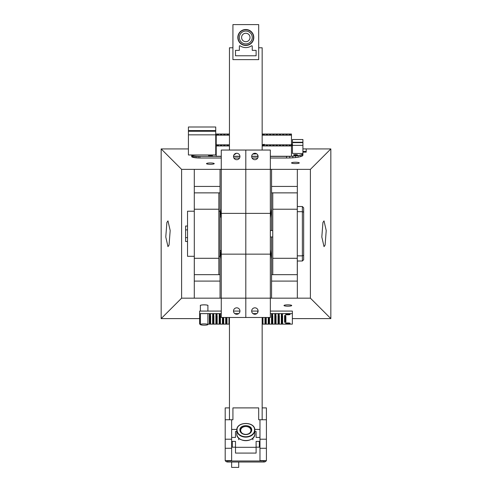 <?xml version="1.0" encoding="UTF-8"?>
<svg xmlns="http://www.w3.org/2000/svg" width="492" height="492" viewBox="0 0 492 492"><rect width="100%" height="100%" fill="white"/><g stroke="black" fill="none" stroke-linecap="round" stroke-linejoin="round"><path stroke-width="0.74" d="M167.606 148.928L188.418 148.928L161.161 148.928L181.603 169.365L181.603 298.164L161.161 318.601L161.161 148.928M330.839 148.928L310.397 169.365L310.397 298.164L330.839 318.601L330.839 148.928L306.19 148.928L324.394 148.928M233.928 154.894L233.903 154.943A3.223 3.223 0 0 1 238.269 153.658A3.223 3.223 0 0 1 239.555 158.03A3.223 3.223 0 0 1 235.182 159.31A3.223 3.223 0 0 1 233.903 154.943L236.406 153.283M251.676 156.272L251.707 156.985L251.676 156.272L258.097 156.259M252.064 154.943A3.223 3.223 0 0 0 253.343 159.31A3.223 3.223 0 0 0 257.71 158.03A3.223 3.223 0 0 0 256.43 153.658A3.223 3.223 0 0 0 252.064 154.943L252.064 154.931M252.753 154.076L254.567 153.283M254.782 153.27L256.707 153.83L252.765 154.064M257.642 154.826L258.011 157.262M233.516 156.272L233.546 156.985L233.516 156.272L239.936 156.259M232.925 47.785L229.45 47.785L229.45 150.048M262.162 150.048L262.162 47.785L258.687 47.785M234.592 313.447L236.406 314.247M251.676 311.258L251.707 310.544L251.676 311.258M252.064 312.586L252.064 312.586A3.223 3.223 0 0 0 256.43 313.865A3.223 3.223 0 0 0 257.71 309.499A3.223 3.223 0 0 0 253.343 308.213A3.223 3.223 0 0 0 252.064 312.586M252.753 313.447L254.567 314.247L252.765 313.459M254.782 314.259L256.707 313.699M257.642 312.703L258.011 310.267M233.516 311.258L233.546 310.544L233.516 311.258M229.45 317.481L229.45 419.744L231.64 419.744L231.64 460.623L225.201 460.623L225.201 448.273L231.64 448.273M262.162 317.481L262.162 419.744L258.687 419.744L258.687 407.893L232.925 407.893L232.925 419.744L229.45 419.744L229.45 407.893L225.201 407.893L225.201 419.744L229.45 419.744M225.201 419.744L225.201 448.273M259.973 439.202L266.412 439.202L266.412 407.893L262.162 407.893L262.162 419.744L259.973 419.744L259.973 460.623L266.412 460.623L266.412 448.273L259.973 448.273M266.412 439.202L266.412 448.273M266.412 419.744L262.162 419.744M239.555 312.586A3.223 3.223 0 0 1 235.182 313.865A3.223 3.223 0 0 1 233.903 309.499A3.223 3.223 0 0 1 238.269 308.213A3.223 3.223 0 0 1 239.555 312.586M271.566 230.545L271.566 169.365L270.342 169.365L270.342 298.164L245.809 298.164L245.809 169.365L270.342 169.365L270.342 150.048L245.809 150.048L245.809 169.365L221.271 169.365L221.271 150.048L245.809 150.048L245.809 317.481L221.271 317.481L221.271 298.164L245.809 298.164L245.809 317.481L270.342 317.481L270.342 298.164L297.328 298.164L297.328 281.098L271.566 281.098L271.566 298.164M233.903 154.943A3.223 3.223 0 0 1 238.269 153.658A3.223 3.223 0 0 1 239.555 158.03M181.603 169.365L221.271 169.365L221.271 298.164L181.603 298.164M252.064 309.499A3.223 3.223 0 0 1 256.43 308.213A3.223 3.223 0 0 1 257.71 312.586A3.223 3.223 0 0 1 253.343 313.865A3.223 3.223 0 0 1 252.064 309.499M246.492 43.88A6.439 6.439 0 0 0 252.212 36.795A6.439 6.439 0 0 0 245.127 31.076A6.439 6.439 0 0 0 239.401 38.161A6.439 6.439 0 0 0 246.492 43.88M246.627 45.166A7.731 7.731 0 0 1 238.122 38.302A7.731 7.731 0 0 1 244.985 29.797A7.731 7.731 0 0 1 253.491 36.66A7.731 7.731 0 0 1 246.627 45.166M246.252 41.679A4.219 4.219 0 0 0 250.004 37.029A4.219 4.219 0 0 0 245.36 33.284A4.219 4.219 0 0 0 241.609 37.927A4.219 4.219 0 0 0 246.252 41.679M256.111 55.768L235.502 55.768L235.502 50.356L239.364 50.356L239.364 46.248A0.486 0.486 0 0 1 240.127 45.842A10.111 10.111 0 0 0 251.486 45.842A0.486 0.486 0 0 1 252.248 46.248L252.248 50.356L256.111 50.356L256.111 55.768M258.687 59.63L232.925 59.63L232.925 24.6L258.687 24.6L258.687 59.63M244.788 29.557L245.809 29.495M246.566 29.532L245.047 29.532M237.82 37.478A7.983 7.983 0 0 1 245.809 29.495A7.983 7.983 0 0 1 253.792 37.478A7.983 7.983 0 0 1 245.809 45.467A7.983 7.983 0 0 1 237.82 37.478M245.809 434.405C248.915 434.19 250.637 432.874 250.957 430.463A5.154 3.948 0 0 0 245.809 426.515A5.154 3.948 0 0 0 240.656 430.463C240.982 432.874 242.697 434.19 245.809 434.405M254.825 433.772L254.825 430.211C255.379 421.306 236.234 421.306 236.793 430.211A9.016 6.906 0 0 0 245.809 437.117A9.016 6.906 0 0 0 254.825 430.211C255.366 421.22 236.246 421.22 236.793 430.211L236.793 433.772A9.016 6.906 0 0 0 245.809 440.678A9.016 6.906 0 0 0 254.825 433.772C255.366 442.763 236.246 442.769 236.793 433.772M238.725 438.083L238.725 439.731M252.888 438.083L252.888 439.731M259.973 429.411L254.764 429.411M236.849 429.411L231.64 429.411M265.323 460.623A2.577 1.974 180 0 1 263.841 460.986L227.778 460.986L227.778 462.019L263.841 462.019A2.577 1.974 180 0 0 266.301 460.623M227.778 462.019A2.577 1.974 180 0 1 225.311 460.623M227.778 460.986A2.577 1.974 180 0 1 226.289 460.623M231.64 447.117A2.583 1.98 0 0 0 232.285 447.179L232.285 441.386A2.583 1.98 0 0 1 231.64 441.318M236.793 431.509L235.502 431.509L235.502 437.425L232.285 437.425A2.583 1.98 0 0 0 231.64 437.486M235.502 447.296L256.111 447.296L256.111 453.089L235.502 453.089L235.502 441.386L232.285 441.386M235.502 447.179L232.285 447.179M256.111 447.296L256.111 441.386L259.333 441.386A2.583 1.98 0 0 0 259.973 441.318M254.825 431.509L256.111 431.509L256.111 437.425L259.333 437.425A2.583 1.98 0 0 1 259.973 437.486M256.111 447.179L259.333 447.179A2.583 1.98 0 0 0 259.973 447.117M231.64 462.019L231.64 467.4L238.725 467.4L238.725 462.019L231.64 462.019M271.566 192.87L297.328 192.87L297.328 206.523M297.328 261.006L297.328 281.098M271.566 236.984L271.566 274.659L297.328 274.659M271.566 281.098L271.566 274.659M271.566 186.431L297.328 186.431L297.328 192.87M271.566 169.365L297.328 169.365L297.328 186.431M271.566 208.559L270.342 217.87M270.342 249.653L271.566 258.97M220.047 208.559L221.105 217.021M221.105 250.508L220.047 258.97M194.291 169.365L194.291 211.222M194.291 256.301L194.291 298.164M194.291 186.431L220.047 186.431L220.047 169.365M194.291 192.87L194.315 274.659L218.848 274.659L218.848 258.3L194.315 258.3M218.848 258.3L218.848 192.87L220.047 192.87L220.047 186.431M194.291 274.659L220.047 274.659L220.047 298.164M194.291 281.098L220.047 281.098M220.047 192.87L220.047 217.021M220.047 250.508L220.047 274.659M218.848 192.87L194.315 192.87M272.759 209.229L272.759 192.87L297.291 192.87L297.291 274.659L272.759 274.659L272.759 209.229L297.291 209.229M185.595 237.63L187.526 237.63L187.526 241.492L185.595 241.492L185.595 226.037L187.526 226.037L187.526 229.899L185.595 229.899M187.526 237.63L187.526 229.899M219.986 217.021L221.271 217.021M219.986 250.508L221.271 250.508M218.848 211.222L219.986 211.222L219.986 256.301L218.848 256.301M187.526 226.037L187.526 211.222L194.315 211.222M187.526 241.492L187.526 256.301L194.315 256.301M297.291 261.006L302.377 261.006L303.669 259.714L303.669 255.317L302.377 255.852L302.377 206.523L297.291 206.523M297.291 255.852L302.377 255.852L302.377 261.006M297.291 211.677L302.377 211.677L303.669 212.212L303.669 255.317L303.669 207.815L302.377 206.523L303.669 207.815M303.669 213.799C303.669 207.815 303.669 207.815 303.669 213.799L303.669 213.799M303.669 253.731C303.669 259.708 303.669 259.708 303.669 253.731C303.669 259.708 303.669 259.708 303.669 253.724M169.063 245.065L170.177 230.533L167.975 220.883L166.886 222.458L165.779 236.99L167.975 246.646L169.063 245.065M325.114 245.065L326.221 230.533L324.025 220.883L322.937 222.458L321.823 236.99L324.025 246.646L325.114 245.065M299.284 162.926A3.862 0.67 0 0 0 295.415 162.249A3.862 0.67 0 0 0 291.553 162.926A3.862 0.67 0 0 0 295.415 163.596A3.862 0.67 0 0 0 299.284 162.926M214.229 163.633A3.862 0.67 0 0 0 210.367 162.963A3.862 0.67 0 0 0 206.505 163.633A3.862 0.67 0 0 0 210.367 164.303A3.862 0.67 0 0 0 214.229 163.633M207.901 305.667A3.862 0.67 180 0 0 208.005 305.52A3.862 0.67 180 0 0 204.143 304.843A3.862 0.67 180 0 0 200.275 305.52A3.862 0.67 180 0 0 200.379 305.667M283.995 305.52A3.862 0.67 180 0 0 287.857 306.19A3.862 0.67 180 0 0 291.725 305.52A3.862 0.67 180 0 0 287.857 304.843A3.862 0.67 180 0 0 283.995 305.52M297.328 169.365L310.397 169.365M330.839 318.601L292.365 318.601M199.635 318.601L161.161 318.601M310.397 298.164L297.328 298.164M200.379 311.073L200.379 305.52A3.764 0.652 180 0 1 204.143 304.862A3.764 0.652 180 0 1 207.901 305.52L207.901 311.073M207.901 313.613L207.901 324.542A3.764 0.652 180 0 0 204.143 323.89A3.764 0.652 180 0 0 200.379 324.542A3.764 0.652 180 0 0 204.143 325.194A3.764 0.652 180 0 0 207.901 324.542M200.379 313.613L200.379 324.542M188.418 130.583L215.736 130.583L215.736 127.004L188.418 127.004L188.418 131.266L215.736 131.266L215.736 154.98L188.418 154.98L188.418 134.845L215.736 134.845M188.418 131.266L188.418 134.845M215.736 130.583L215.736 131.266M290.704 144.814L292.451 144.5M292.451 145.109L291.467 144.919M292.451 145.915L291.467 145.724M302.918 153.418L302.918 142.637L292.451 142.637L292.451 153.418L302.918 153.559A16.322 2.835 180 0 1 302.605 154.113A16.322 2.835 180 0 1 301.67 154.648A16.322 2.835 180 0 1 300.157 155.14A16.322 2.835 180 0 1 298.127 155.57A16.322 2.835 180 0 1 295.649 155.921A16.322 2.835 180 0 1 292.82 156.185A16.322 2.835 180 0 1 289.751 156.345A16.322 2.835 180 0 1 286.559 156.401L270.342 156.401M302.918 147.028L302.918 148.639M291.467 144.316A16.322 2.835 180 0 1 292.451 144.377M215.736 144.187L216.222 144.187M221.271 156.401L199.869 156.401A8.161 1.414 180 0 1 198.27 156.376A8.161 1.414 180 0 1 196.738 156.29A8.161 1.414 180 0 1 195.324 156.161A8.161 1.414 180 0 1 194.082 155.982A8.161 1.414 180 0 1 193.067 155.767A8.161 1.414 180 0 1 192.31 155.521A8.161 1.414 180 0 1 191.843 155.257A8.161 1.414 180 0 1 191.689 154.98L191.689 156.591A8.161 1.414 180 0 0 191.843 156.868A8.161 1.414 180 0 0 192.31 157.132A8.161 1.414 180 0 0 193.067 157.379A8.161 1.414 180 0 0 194.082 157.594A8.161 1.414 180 0 0 195.324 157.772A8.161 1.414 180 0 0 196.738 157.901A8.161 1.414 180 0 0 198.27 157.981A8.161 1.414 180 0 0 199.869 158.012L221.271 158.012M258.103 156.401L251.67 156.401M239.948 156.401L233.509 156.401M296.307 155.294A1.956 0.338 180 0 1 295.557 155.318A1.956 0.338 180 0 1 294.806 155.294A1.943 0.338 180 0 1 294.167 155.22A1.95 0.338 180 0 1 293.742 155.109A1.95 0.338 180 0 1 293.595 154.98L293.595 154.98A1.95 0.338 180 0 1 293.742 154.851A1.95 0.338 180 0 1 294.167 154.74A1.943 0.338 180 0 1 294.806 154.666A1.956 0.338 180 0 1 295.557 154.642A1.956 0.338 180 0 1 296.307 154.666A1.943 0.338 180 0 1 296.94 154.74A1.95 0.338 180 0 1 297.371 154.851A1.95 0.338 180 0 1 297.519 154.98L297.519 154.98A1.95 0.338 180 0 1 297.371 155.109A1.95 0.338 180 0 1 296.94 155.22A1.943 0.338 180 0 1 296.307 155.294L296.307 154.666M211.252 156.007A1.956 0.338 180 0 1 210.502 156.032A1.956 0.338 180 0 1 209.746 156.007A1.943 0.338 180 0 1 209.112 155.933A1.95 0.338 180 0 1 208.688 155.823A1.95 0.338 180 0 1 208.534 155.693A1.95 0.338 180 0 1 208.534 155.687L208.534 155.687A1.95 0.338 180 0 1 208.688 155.558A1.95 0.338 180 0 1 209.112 155.447A1.943 0.338 180 0 1 209.746 155.374A1.956 0.338 180 0 1 210.502 155.349A1.956 0.338 180 0 1 211.252 155.374A1.943 0.338 180 0 1 211.886 155.447A1.95 0.338 180 0 1 212.31 155.558A1.95 0.338 180 0 1 212.464 155.687L212.464 155.687A1.95 0.338 180 0 1 212.464 155.693A1.95 0.338 180 0 1 212.31 155.823A1.95 0.338 180 0 1 211.886 155.933A1.943 0.338 180 0 1 211.252 156.007L211.252 155.374M302.918 155.171L302.918 153.559L302.918 155.171A16.322 2.835 180 0 1 302.605 155.724A16.322 2.835 180 0 1 301.67 156.259A16.322 2.835 180 0 1 300.157 156.751A16.322 2.835 180 0 1 298.127 157.182A16.322 2.835 180 0 1 295.649 157.532A16.322 2.835 180 0 1 292.82 157.797A16.322 2.835 180 0 1 289.751 157.957A16.322 2.835 180 0 1 286.559 158.012L270.342 158.012M257.722 158.012L252.052 158.012M239.561 158.012L233.891 158.012M264.315 144.531L263.005 144.531L264.315 144.304L264.315 144.814M229.45 144.814L216.222 144.814L216.222 156.259L221.271 156.259M270.342 156.259L291.467 156.259L291.467 144.814L262.162 144.814M216.222 145.952L229.45 145.952M262.162 145.952L291.467 145.952M285.907 145.552L287.211 145.552L285.907 145.78M289.179 145.552L290.483 145.552L289.179 145.78M282.636 145.552L283.939 145.552L282.636 145.78M282.636 144.986L283.939 144.986L282.636 145.208M276.092 145.552L277.402 145.552L276.092 145.78M276.092 144.986L277.402 144.986L276.092 145.208M269.548 145.552L270.858 145.552L269.548 145.78M269.548 144.986L270.858 144.986L269.548 145.208M263.005 145.552L264.315 145.552L263.005 145.78M263.005 144.986L264.315 144.986L263.005 145.208M223.749 145.552L225.059 145.552L223.749 145.78M223.749 144.986L225.059 144.986L223.749 145.208M217.206 145.552L218.516 145.552L217.206 145.78M217.206 144.986L218.516 144.986L217.206 145.208M220.477 144.986L221.787 144.986L220.477 145.208M220.477 145.552L221.787 145.552L220.477 145.78M227.021 144.986L228.331 144.986L227.021 145.208M227.021 145.552L228.331 145.552L227.021 145.78M266.277 144.986L267.587 144.986L266.277 145.208M266.277 145.552L267.587 145.552L266.277 145.78M272.82 144.986L274.13 144.986L272.82 145.208M272.82 145.552L274.13 145.552L272.82 145.78M279.364 144.986L280.674 144.986L279.364 145.208M279.364 145.552L280.674 145.552L279.364 145.78M285.907 144.986L287.211 144.986L285.907 145.208M289.179 144.986L290.483 144.986L289.179 145.208M262.162 135.159L291.467 135.159L291.467 134.021L262.162 134.021M291.467 135.159L291.467 144.814M229.45 134.021L216.222 134.021L216.222 144.814M216.222 135.159L229.45 135.159M218.516 134.187L217.206 134.414L218.516 134.414M221.787 134.187L220.477 134.414L221.787 134.414M225.059 134.187L223.749 134.414L225.059 134.414M228.331 134.187L227.021 134.414L228.331 134.414M264.315 134.187L263.005 134.414L264.315 134.414M264.315 134.759L263.005 134.759L264.315 134.986M267.587 134.187L266.277 134.414L267.587 134.414M270.858 134.187L269.548 134.414L270.858 134.414M274.13 134.187L272.82 134.414L274.13 134.414M277.402 134.187L276.092 134.414L277.402 134.414M280.674 134.187L279.364 134.414L280.674 134.414M283.939 134.187L282.636 134.414L283.939 134.414M287.211 134.187L285.907 134.414L287.211 134.414M289.179 134.759L290.483 134.759L289.179 134.986M290.483 134.187L289.179 134.414L290.483 134.414M285.907 134.759L287.211 134.759L285.907 134.986M282.636 134.759L283.939 134.759L282.636 134.986M279.364 134.759L280.674 134.759L279.364 134.986M276.092 134.759L277.402 134.759L276.092 134.986M272.82 134.759L274.13 134.759L272.82 134.986M269.548 134.759L270.858 134.759L269.548 134.986M266.277 134.759L267.587 134.759L266.277 134.986M227.021 134.759L228.331 134.759L227.021 134.986M223.749 134.759L225.059 134.759L223.749 134.986M220.477 134.759L221.787 134.759L220.477 134.986M217.206 134.759L218.516 134.759L217.206 134.986M302.918 145.361L292.451 145.361M302.918 139.513L292.451 139.513L292.451 142.237L302.918 142.237L302.918 139.513M292.451 142.637L292.451 142.237M302.918 142.637L302.918 142.237M302.918 151.444L306.19 151.444L306.19 148.892L302.918 148.892M302.918 152.145L306.19 152.145L306.19 151.444M262.162 324.123L292.365 324.123L292.365 311.073L270.342 311.073M221.271 313.613L199.635 313.613L199.635 324.123L200.379 324.123M207.901 324.123L229.45 324.123M199.635 313.613L199.635 311.073L221.271 311.073M292.365 313.613L270.342 313.613M256.824 313.613L252.95 313.613M238.663 313.613L234.789 313.613M258.109 311.073L251.67 311.073M239.948 311.073L233.509 311.073M285.883 323.527A2.251 0.394 180 0 0 288.417 323.724A2.251 0.394 180 0 0 290.114 323.342A2.251 0.394 180 0 0 289.837 323.152A2.251 0.394 180 0 0 287.303 322.961A2.251 0.394 180 0 0 285.606 323.342A2.251 0.394 180 0 0 285.883 323.527M285.883 314.585A2.251 0.394 180 0 0 288.417 314.775A2.251 0.394 180 0 0 290.114 314.394A2.251 0.394 180 0 0 289.837 314.21A2.251 0.394 180 0 0 287.303 314.019A2.251 0.394 180 0 0 285.606 314.394A2.251 0.394 180 0 0 285.883 314.585M213.823 314.327L212.618 314.376L213.823 314.327M217.095 314.327L215.89 314.376L217.095 314.327M220.367 314.327L219.161 314.376L220.367 314.327M210.551 323.41L209.346 323.465L210.551 323.41M217.095 323.41L215.89 323.465L217.095 323.41M223.639 323.41L222.433 323.465L223.639 323.41M229.45 323.361L228.971 323.465L229.45 323.576M262.162 323.576L262.974 323.465L262.162 323.361M269.438 323.41L268.232 323.465L269.438 323.41M275.981 323.41L274.776 323.465L275.981 323.41M282.525 323.41L281.313 323.465L282.525 323.41M272.709 314.327L271.504 314.376L272.709 314.327M285.797 319.437L284.585 319.493L285.797 319.437M275.981 314.327L274.776 314.376L275.981 314.327M285.797 320.575L284.585 320.624L285.797 320.575M279.253 314.327L278.041 314.376L279.253 314.327M285.797 321.707L284.585 321.762L285.797 321.707M282.525 314.327L281.313 314.376L282.525 314.327M213.823 323.41L212.618 323.465L213.823 323.41M285.797 315.458L284.585 315.513L285.797 315.458M226.91 323.41L225.699 323.465L226.91 323.41M285.797 316.03L284.585 316.079L285.797 316.03M266.166 323.41L264.96 323.465L266.166 323.41M285.797 316.596L284.585 316.651L285.797 316.596M279.253 323.41L278.041 323.465L279.253 323.41M285.797 320.003L284.585 320.058L285.797 320.003M285.797 317.162L284.585 317.217L285.797 317.162M285.797 322.278L284.585 322.328L285.797 322.278M285.797 317.734L284.585 317.789L285.797 317.734M285.797 321.141L284.585 321.196L285.797 321.141M285.797 318.299L284.585 318.355L285.797 318.299M220.367 323.41L219.161 323.465L220.367 323.41M272.709 323.41L271.504 323.465L272.709 323.41M285.797 318.871L284.585 318.921L285.797 318.871M210.551 314.327L209.346 314.376L210.551 314.327M210.551 314.892L209.346 314.948L210.551 314.892M213.823 314.892L212.618 314.948L213.823 314.892M217.095 314.892L215.89 314.948L217.095 314.892M220.367 314.892L219.161 314.948L220.367 314.892M272.709 314.892L271.504 314.948L272.709 314.892M275.981 314.892L274.776 314.948L275.981 314.892M279.253 314.892L278.041 314.948L279.253 314.892M282.525 314.892L281.313 314.948L282.525 314.892M210.551 315.458L209.346 315.513L210.551 315.458M213.823 315.458L212.618 315.513L213.823 315.458M217.095 315.458L215.89 315.513L217.095 315.458M220.367 315.458L219.161 315.513L220.367 315.458M272.709 315.458L271.504 315.513L272.709 315.458M275.981 315.458L274.776 315.513L275.981 315.458M279.253 315.458L278.041 315.513L279.253 315.458M282.525 315.458L281.313 315.513L282.525 315.458M210.551 316.03L209.346 316.079L210.551 316.03M213.823 316.03L212.618 316.079L213.823 316.03M217.095 316.03L215.89 316.079L217.095 316.03M220.367 316.03L219.161 316.079L220.367 316.03M272.709 316.03L271.504 316.079L272.709 316.03M275.981 316.03L274.776 316.079L275.981 316.03M279.253 316.03L278.041 316.079L279.253 316.03M282.525 316.03L281.313 316.079L282.525 316.03M210.551 316.596L209.346 316.651L210.551 316.596M213.823 316.596L212.618 316.651L213.823 316.596M217.095 316.596L215.89 316.651L217.095 316.596M220.367 316.596L219.161 316.651L220.367 316.596M272.709 316.596L271.504 316.651L272.709 316.596M275.981 316.596L274.776 316.651L275.981 316.596M279.253 316.596L278.041 316.651L279.253 316.596M282.525 316.596L281.313 316.651L282.525 316.596M210.551 317.162L209.346 317.217L210.551 317.162M213.823 317.162L212.618 317.217L213.823 317.162M217.095 317.162L215.89 317.217L217.095 317.162M220.367 317.162L219.161 317.217L220.367 317.162M272.709 317.162L271.504 317.217L272.709 317.162M275.981 317.162L274.776 317.217L275.981 317.162M279.253 317.162L278.041 317.217L279.253 317.162M282.525 317.162L281.313 317.217L282.525 317.162M210.551 317.734L209.346 317.789L210.551 317.734M213.823 317.734L212.618 317.789L213.823 317.734M217.095 317.734L215.89 317.789L217.095 317.734M220.367 317.734L219.161 317.789L220.367 317.734M223.639 317.734L222.433 317.789L223.639 317.734M226.91 317.734L225.699 317.789L226.91 317.734M229.45 317.893L228.971 317.789L229.45 317.678M262.162 317.678L262.974 317.789L262.162 317.893M266.166 317.734L264.96 317.789L266.166 317.734M269.438 317.734L268.232 317.789L269.438 317.734M272.709 317.734L271.504 317.789L272.709 317.734M275.981 317.734L274.776 317.789L275.981 317.734M279.253 317.734L278.041 317.789L279.253 317.734M282.525 317.734L281.313 317.789L282.525 317.734M210.551 318.299L209.346 318.355L210.551 318.299M213.823 318.299L212.618 318.355L213.823 318.299M217.095 318.299L215.89 318.355L217.095 318.299M220.367 318.299L219.161 318.355L220.367 318.299M223.639 318.299L222.433 318.355L223.639 318.299M226.91 318.299L225.699 318.355L226.91 318.299M229.45 318.459L228.971 318.355L229.45 318.244M262.162 318.244L262.974 318.355L262.162 318.459M266.166 318.299L264.96 318.355L266.166 318.299M269.438 318.299L268.232 318.355L269.438 318.299M272.709 318.299L271.504 318.355L272.709 318.299M275.981 318.299L274.776 318.355L275.981 318.299M279.253 318.299L278.041 318.355L279.253 318.299M282.525 318.299L281.313 318.355L282.525 318.299M210.551 318.871L209.346 318.921L210.551 318.871M213.823 318.871L212.618 318.921L213.823 318.871M217.095 318.871L215.89 318.921L217.095 318.871M220.367 318.871L219.161 318.921L220.367 318.871M223.639 318.871L222.433 318.921L223.639 318.871M226.91 318.871L225.699 318.921L226.91 318.871M229.45 319.031L228.971 318.921L229.45 318.816M262.162 318.816L262.974 318.921L262.162 319.031M266.166 318.871L264.96 318.921L266.166 318.871M269.438 318.871L268.232 318.921L269.438 318.871M272.709 318.871L271.504 318.921L272.709 318.871M275.981 318.871L274.776 318.921L275.981 318.871M279.253 318.871L278.041 318.921L279.253 318.871M282.525 318.871L281.313 318.921L282.525 318.871M210.551 319.437L209.346 319.493L210.551 319.437M213.823 319.437L212.618 319.493L213.823 319.437M217.095 319.437L215.89 319.493L217.095 319.437M220.367 319.437L219.161 319.493L220.367 319.437M223.639 319.437L222.433 319.493L223.639 319.437M226.91 319.437L225.699 319.493L226.91 319.437M229.45 319.597L228.971 319.493L229.45 319.382M262.162 319.382L262.974 319.493L262.162 319.597M266.166 319.437L264.96 319.493L266.166 319.437M269.438 319.437L268.232 319.493L269.438 319.437M272.709 319.437L271.504 319.493L272.709 319.437M275.981 319.437L274.776 319.493L275.981 319.437M279.253 319.437L278.041 319.493L279.253 319.437M282.525 319.437L281.313 319.493L282.525 319.437M210.551 320.003L209.346 320.058L210.551 320.003M213.823 320.003L212.618 320.058L213.823 320.003M217.095 320.003L215.89 320.058L217.095 320.003M220.367 320.003L219.161 320.058L220.367 320.003M223.639 320.003L222.433 320.058L223.639 320.003M226.91 320.003L225.699 320.058L226.91 320.003M229.45 320.169L228.971 320.058L229.45 319.948M262.162 319.948L262.974 320.058L262.162 320.169M266.166 320.003L264.96 320.058L266.166 320.003M269.438 320.003L268.232 320.058L269.438 320.003M272.709 320.003L271.504 320.058L272.709 320.003M275.981 320.003L274.776 320.058L275.981 320.003M279.253 320.003L278.041 320.058L279.253 320.003M282.525 320.003L281.313 320.058L282.525 320.003M210.551 320.575L209.346 320.624L210.551 320.575M213.823 320.575L212.618 320.624L213.823 320.575M217.095 320.575L215.89 320.624L217.095 320.575M220.367 320.575L219.161 320.624L220.367 320.575M223.639 320.575L222.433 320.624L223.639 320.575M226.91 320.575L225.699 320.624L226.91 320.575M229.45 320.735L228.971 320.624L229.45 320.52M262.162 320.52L262.974 320.624L262.162 320.735M266.166 320.575L264.96 320.624L266.166 320.575M269.438 320.575L268.232 320.624L269.438 320.575M272.709 320.575L271.504 320.624L272.709 320.575M275.981 320.575L274.776 320.624L275.981 320.575M279.253 320.575L278.041 320.624L279.253 320.575M282.525 320.575L281.313 320.624L282.525 320.575M210.551 321.141L209.346 321.196L210.551 321.141M213.823 321.141L212.618 321.196L213.823 321.141M217.095 321.141L215.89 321.196L217.095 321.141M220.367 321.141L219.161 321.196L220.367 321.141M223.639 321.141L222.433 321.196L223.639 321.141M226.91 321.141L225.699 321.196L226.91 321.141M229.45 321.301L228.971 321.196L229.45 321.085M262.162 321.085L262.974 321.196L262.162 321.301M266.166 321.141L264.96 321.196L266.166 321.141M269.438 321.141L268.232 321.196L269.438 321.141M272.709 321.141L271.504 321.196L272.709 321.141M275.981 321.141L274.776 321.196L275.981 321.141M279.253 321.141L278.041 321.196L279.253 321.141M282.525 321.141L281.313 321.196L282.525 321.141M210.551 321.707L209.346 321.762L210.551 321.707M213.823 321.707L212.618 321.762L213.823 321.707M217.095 321.707L215.89 321.762L217.095 321.707M220.367 321.707L219.161 321.762L220.367 321.707M223.639 321.707L222.433 321.762L223.639 321.707M226.91 321.707L225.699 321.762L226.91 321.707M229.45 321.873L228.971 321.762L229.45 321.657M262.162 321.657L262.974 321.762L262.162 321.873M266.166 321.707L264.96 321.762L266.166 321.707M269.438 321.707L268.232 321.762L269.438 321.707M272.709 321.707L271.504 321.762L272.709 321.707M275.981 321.707L274.776 321.762L275.981 321.707M279.253 321.707L278.041 321.762L279.253 321.707M282.525 321.707L281.313 321.762L282.525 321.707M210.551 322.278L209.346 322.328L210.551 322.278M213.823 322.278L212.618 322.328L213.823 322.278M217.095 322.278L215.89 322.328L217.095 322.278M220.367 322.278L219.161 322.328L220.367 322.278M223.639 322.278L222.433 322.328L223.639 322.278M226.91 322.278L225.699 322.328L226.91 322.278M229.45 322.438L228.971 322.328L229.45 322.223M262.162 322.223L262.974 322.328L262.162 322.438M266.166 322.278L264.96 322.328L266.166 322.278M269.438 322.278L268.232 322.328L269.438 322.278M272.709 322.278L271.504 322.328L272.709 322.278M275.981 322.278L274.776 322.328L275.981 322.278M279.253 322.278L278.041 322.328L279.253 322.278M282.525 322.278L281.313 322.328L282.525 322.278M210.551 322.844L209.346 322.9L210.551 322.844M213.823 322.844L212.618 322.9L213.823 322.844M217.095 322.844L215.89 322.9L217.095 322.844M220.367 322.844L219.161 322.9L220.367 322.844M223.639 322.844L222.433 322.9L223.639 322.844M226.91 322.844L225.699 322.9L226.91 322.844M229.45 323.004L228.971 322.9L229.45 322.789M262.162 322.789L262.974 322.9L262.162 323.004M266.166 322.844L264.96 322.9L266.166 322.844M269.438 322.844L268.232 322.9L269.438 322.844M272.709 322.844L271.504 322.9L272.709 322.844M275.981 322.844L274.776 322.9L275.981 322.844M279.253 322.844L278.041 322.9L279.253 322.844M282.525 322.844L281.313 322.9L282.525 322.844M225.201 439.202L231.64 439.202M270.342 213.38L221.271 213.38M270.342 254.149L221.271 254.149M237.052 430.045A8.758 6.71 0 0 0 245.809 436.755A8.758 6.71 0 0 0 254.567 430.045C255.108 421.392 236.504 421.392 237.052 430.045M239.905 430.045A5.904 4.52 0 0 0 245.809 434.571A5.904 4.52 0 0 0 251.707 430.045C252.076 424.215 239.536 424.215 239.905 430.045M240.084 430.094A5.72 4.385 0 0 0 245.809 434.479A5.72 4.385 0 0 0 251.529 430.094A5.72 4.385 0 0 0 245.809 425.715A5.72 4.385 0 0 0 240.084 430.094M263.841 460.986L263.841 462.019M259.333 447.179L259.333 441.386M218.848 274.659L194.315 274.659M218.848 209.229L194.315 209.229M272.759 192.87L297.291 192.87M272.759 258.3L297.291 258.3M209.112 155.447L209.112 155.933M209.746 155.374L209.746 156.007M210.502 155.349L210.502 156.032M211.886 155.447L211.886 155.933M294.167 154.74L294.167 155.22M294.806 154.666L294.806 155.294M295.557 154.642L295.557 155.318M296.94 154.74L296.94 155.22M191.843 155.257L191.843 156.868M192.31 155.521L192.31 157.132M193.067 155.767L193.067 157.379M194.082 155.982L194.082 157.594M195.324 156.161L195.324 157.772M196.738 156.29L196.738 157.901M198.27 156.376L198.27 157.981M199.869 156.401L199.869 158.012M286.559 156.401L286.559 158.012M289.751 156.345L289.751 157.957M292.82 156.185L292.82 157.797M295.649 155.921L295.649 157.532M298.127 155.57L298.127 157.182M300.157 155.14L300.157 156.751M301.67 154.648L301.67 156.259M302.605 154.113L302.605 155.724M270.342 236.984L272.759 236.984M270.342 230.545L272.759 230.545M191.689 154.98L191.689 156.591M209.346 316.079L209.346 323.465M210.631 316.079L210.631 323.465M215.89 316.079L215.89 323.465M217.175 316.079L217.175 323.465M222.433 317.481L222.433 323.465M223.719 317.481L223.719 323.465M228.971 317.481L228.971 323.465M262.974 317.481L262.974 323.465M268.232 317.481L268.232 323.465M269.518 317.481L269.518 323.465M274.776 316.079L274.776 323.465M276.061 316.079L276.061 323.465M281.313 316.079L281.313 323.465M282.605 316.079L282.605 323.465M284.585 316.079L284.585 322.328M285.877 316.651L285.877 322.328M212.618 316.079L212.618 323.465M213.903 316.079L213.903 323.465M225.699 317.481L225.699 323.465M226.99 317.481L226.99 323.465M264.96 317.481L264.96 323.465M266.246 317.481L266.246 323.465M278.041 316.079L278.041 323.465M279.333 316.079L279.333 323.465M219.161 316.079L219.161 323.465M220.447 316.079L220.447 323.465M271.504 316.079L271.504 323.465M272.789 316.079L272.789 323.465"/></g></svg>
